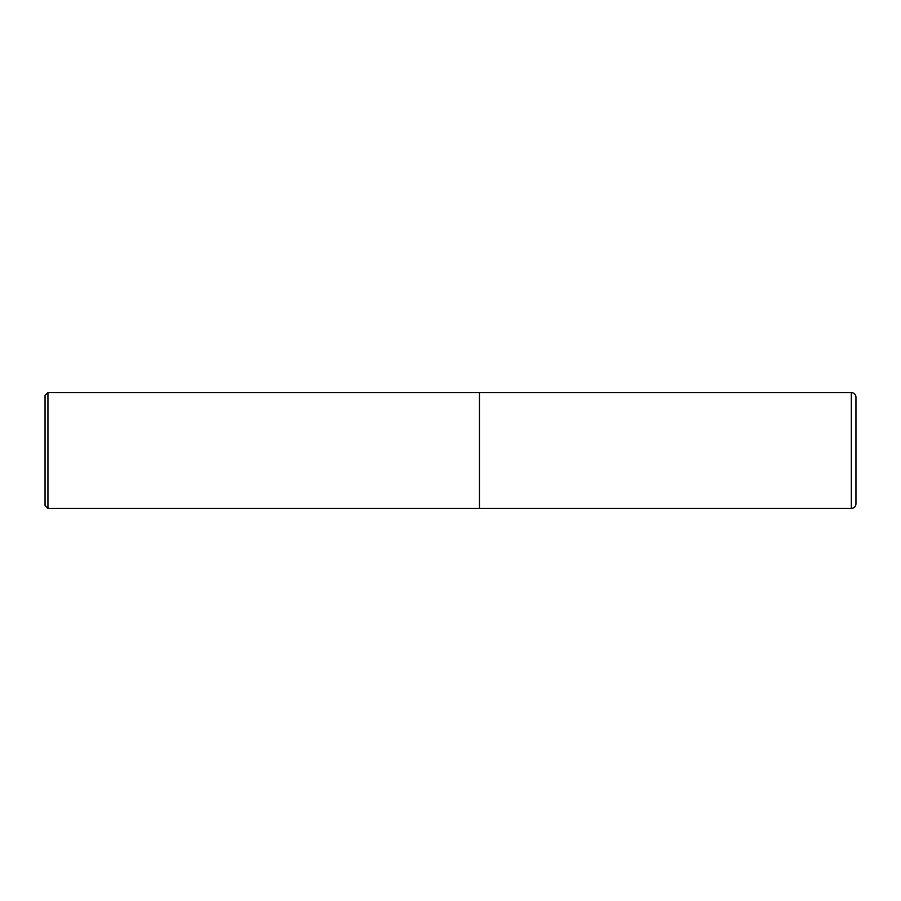 <?xml version="1.0" encoding="UTF-8"?>
<svg xmlns="http://www.w3.org/2000/svg" width="901" height="901" viewBox="0 0 901 901"><rect width="100%" height="100%" fill="white"/><g stroke="black" fill="none" stroke-linecap="round" stroke-linejoin="round"><path stroke-width="1.35" d="M851.321 392.577L479.456 392.577L479.456 508.423L479.456 392.577L47.944 392.577L47.944 508.423L851.321 508.423L851.321 392.577A4.629 4.629 0 0 1 855.95 397.217L855.95 503.783A4.629 4.629 0 0 1 851.321 508.423M47.944 392.577L45.05 395.471L45.05 505.529L47.944 508.423"/></g></svg>
